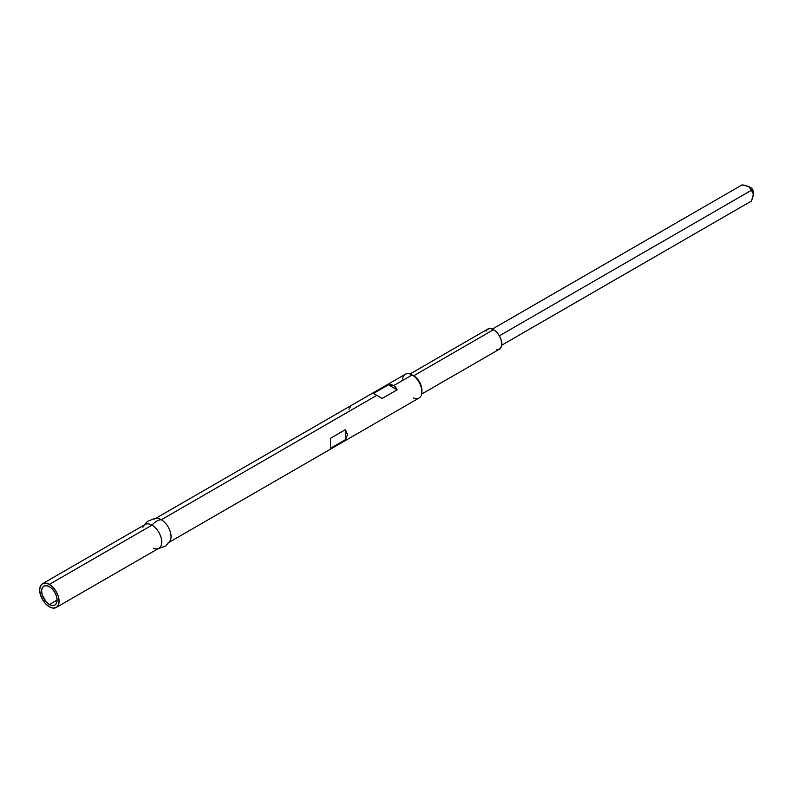 <?xml version="1.0" encoding="UTF-8"?>
<svg xmlns="http://www.w3.org/2000/svg" width="793" height="793" viewBox="0 0 793 793"><rect width="100%" height="100%" fill="white"/><g stroke="black" fill="none" stroke-linecap="round" stroke-linejoin="round"><path stroke-width="1.19" d="M752.726 197.784L751.417 201.055L501.672 345.242L751.417 201.055L753.35 194.572L752.726 197.784M753.181 193.195L753.35 191.747A3.172 1.824 -120 0 0 751.11 187.872L748.681 186.474L750.545 188.258L753.181 193.195M753.35 194.572L751.417 190.28L499.362 335.806L751.417 190.28L748.681 186.474L742.089 184.888L492.344 329.075L742.089 184.888L745.589 185.393L751.11 187.872L752.696 189.547L753.35 191.747M49.354 604.553A10.953 6.324 60 0 1 42.198 594.899A10.953 6.324 60 0 1 43.883 586.126A10.953 6.324 60 0 1 49.354 586.671L46.39 585.64L43.883 586.126L42.198 588.059L41.613 591.142L42.198 594.899L46.39 602.165L49.354 604.553L52.318 605.584L54.836 605.099L56.511 603.166L57.096 600.083L49.354 604.553L57.096 600.083L56.511 596.316L54.836 592.45L52.318 589.06L49.354 586.671A10.953 6.324 60 0 1 56.511 596.316A10.953 6.324 60 0 1 54.836 605.099A10.953 6.324 60 0 1 49.354 604.553M496.696 349.733L499.362 349.217A11.617 6.701 -120 0 0 501.136 339.91A11.617 6.701 -120 0 0 493.553 329.67L413.668 375.793A11.617 6.701 60 0 1 421.856 390.82M421.886 391.742L421.886 390.017A11.617 6.701 -120 0 0 413.668 375.793L412.182 374.93A13.729 7.92 60 0 1 421.886 391.742A13.729 7.92 60 0 1 413.52 398.007M169.305 542.204L419.041 398.027A13.729 7.92 -120 0 0 421.142 387.024A13.729 7.92 -120 0 0 412.182 374.93L413.668 375.793L493.553 329.67L490.411 328.58L487.745 329.095L485.96 331.147M170.515 539.914A13.729 7.92 -120 0 0 161.336 519.752L376.814 395.35L373.493 393.437L388.421 384.813L393.794 385.547L412.182 374.93L393.794 385.547L397.115 389.829L382.176 398.453L376.814 395.35L161.336 519.752A13.729 7.92 60 0 1 170.307 531.845A13.729 7.92 60 0 1 168.195 542.848M347.512 434.683L345.451 439.699L330.522 448.313L330.522 438.281L345.451 429.667L347.512 434.683L345.451 439.699L330.522 448.313L330.522 438.281L345.451 429.667L345.451 439.699L345.451 429.667L347.512 434.683M56.214 607.497L53.072 608.112L49.354 606.814A13.729 7.92 60 0 1 40.393 594.72A13.729 7.92 60 0 1 42.495 583.727A13.729 7.92 60 0 1 49.354 584.401L53.072 587.405L56.214 591.647L58.325 596.495L59.059 601.213L58.325 605.079L56.214 607.497A13.729 7.92 60 0 1 49.354 606.814L45.637 603.82L42.495 599.577L40.393 594.72L39.65 590.012L40.393 586.146L42.495 583.727L45.637 583.113L49.354 584.401L152.008 525.144L49.354 584.401A13.729 7.92 60 0 1 58.325 596.495A13.729 7.92 60 0 1 56.214 607.497L158.868 548.231A13.729 7.92 -120 0 0 160.969 537.238A13.729 7.92 -120 0 0 152.008 525.144A14.542 8.396 -60 0 1 161.336 519.752A14.542 8.396 120 0 0 152.008 525.144A13.729 7.92 60 0 1 161.346 538.705A13.729 7.92 60 0 1 157.064 548.835A13.729 7.92 60 0 1 153.346 548.221M421.638 394.081L499.362 349.217L501.136 347.165L501.761 343.894L501.136 339.91L499.362 335.806L496.696 332.208L493.553 329.67A11.617 6.701 -120 0 0 487.745 329.095L410.031 373.969M142.829 527.395A13.729 7.92 60 0 1 152.008 525.144A13.729 7.92 -120 0 0 145.139 524.46L42.495 583.727M154.476 519.068A13.729 7.92 60 0 1 161.336 519.752A13.729 7.92 -120 0 0 156.28 518.473M402.566 379.034A13.729 7.92 60 0 1 412.182 374.93A13.729 7.92 -120 0 0 405.312 374.246L155.577 518.434M350.496 406.71L348.96 409.148M393.794 385.547L395.766 387.281L397.115 389.829L388.421 384.813L391.306 384.704L393.794 385.547M373.493 393.437L388.421 384.813L397.115 389.829L382.176 398.453L373.493 393.437M748.681 186.474L751.11 187.872M412.182 374.93L413.668 375.793M157.767 548.865L165.846 545.901L170.208 540.618M144.039 525.095L147.498 521.407L154.338 518.563L157.411 518.444"/></g></svg>
